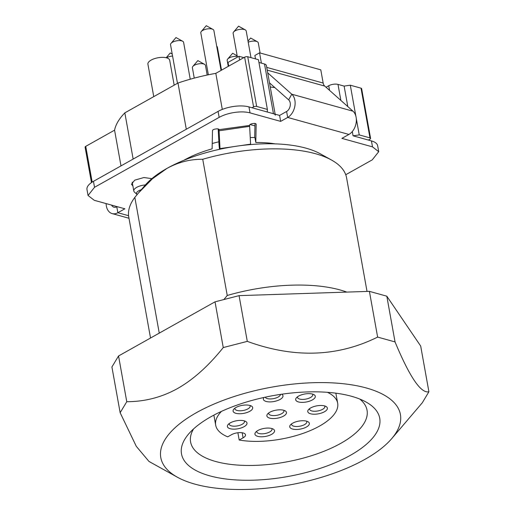 <?xml version="1.0" encoding="UTF-8"?>
<svg xmlns="http://www.w3.org/2000/svg" width="514" height="514" viewBox="0 0 514 514"><rect width="100%" height="100%" fill="white"/><g stroke="black" fill="none" stroke-linecap="round" stroke-linejoin="round"><path stroke-width="0.77" d="M237.879 432.743L239.19 440.029L243.077 437.844A8.301 3.386 169.8 0 0 245.506 434.786A8.301 3.386 169.8 0 0 240.224 432.608A8.301 3.386 169.8 0 0 231.596 434.658L227.708 436.842A61.969 25.302 169.8 0 1 215.681 425.155A61.969 25.302 169.8 0 1 221.457 411.393M239.19 440.029A61.969 25.302 169.8 0 0 319.541 426.074A61.969 25.302 169.8 0 0 337.666 403.207A61.969 25.302 169.8 0 0 327.45 392.317M298.602 396.095A9.959 4.067 169.8 0 0 296.405 397.791A9.959 4.067 169.8 0 0 300.003 402.244A9.959 4.067 169.8 0 0 312.383 399.918A9.959 4.067 169.8 0 0 313.938 394.636A9.959 4.067 169.8 0 0 298.602 396.095M263.965 397.457A9.959 4.067 169.8 0 0 267.813 401.781A9.959 4.067 169.8 0 0 280.059 399.442A9.959 4.067 169.8 0 0 281.717 394.219M236.01 407.467A9.959 4.067 169.8 0 0 233.812 409.17A9.959 4.067 169.8 0 0 237.41 413.616A9.959 4.067 169.8 0 0 249.785 411.29A9.959 4.067 169.8 0 0 251.34 406.009A9.959 4.067 169.8 0 0 236.01 407.467M230.304 422.868A9.959 4.067 169.8 0 0 228.1 424.57A9.959 4.067 169.8 0 0 231.705 429.017A9.959 4.067 169.8 0 0 244.079 426.691A9.959 4.067 169.8 0 0 245.634 421.409A9.959 4.067 169.8 0 0 230.304 422.868M269.786 412.267A9.959 4.067 169.8 0 0 267.582 413.969A9.959 4.067 169.8 0 0 271.186 418.415A9.959 4.067 169.8 0 0 283.561 416.089A9.959 4.067 169.8 0 0 285.116 410.814A9.959 4.067 169.8 0 0 269.786 412.267M310.674 407.936A9.959 4.067 169.8 0 0 308.477 409.639A9.959 4.067 169.8 0 0 312.075 414.085A9.959 4.067 169.8 0 0 324.456 411.759A9.959 4.067 169.8 0 0 326.011 406.484A9.959 4.067 169.8 0 0 310.674 407.936M292.652 423.189A9.959 4.067 169.8 0 0 290.455 424.885A9.959 4.067 169.8 0 0 294.053 429.338A9.959 4.067 169.8 0 0 306.434 427.012A9.959 4.067 169.8 0 0 307.989 421.731A9.959 4.067 169.8 0 0 292.652 423.189M257.861 430.514A9.959 4.067 169.8 0 0 255.657 432.216A9.959 4.067 169.8 0 0 259.262 436.662A9.959 4.067 169.8 0 0 271.636 434.343A9.959 4.067 169.8 0 0 273.191 429.061A9.959 4.067 169.8 0 0 257.861 430.514M297.542 396.769A7.749 3.161 169.8 0 0 297.51 397.393A7.749 3.161 169.8 0 0 302.438 399.423A7.749 3.161 169.8 0 0 310.495 397.508A7.749 3.161 169.8 0 0 312.756 394.649A7.749 3.161 169.8 0 0 312.506 394.077M265.263 397.174A7.749 3.161 169.8 0 0 270.422 398.941A7.749 3.161 169.8 0 0 278.17 397.026A7.749 3.161 169.8 0 0 280.451 394.405M234.949 408.142A7.749 3.161 169.8 0 0 234.917 408.765A7.749 3.161 169.8 0 0 239.845 410.795A7.749 3.161 169.8 0 0 247.896 408.881A7.749 3.161 169.8 0 0 250.164 406.021A7.749 3.161 169.8 0 0 249.913 405.45M229.244 423.542A7.749 3.161 169.8 0 0 229.212 424.166A7.749 3.161 169.8 0 0 234.14 426.196A7.749 3.161 169.8 0 0 242.19 424.281A7.749 3.161 169.8 0 0 244.458 421.422A7.749 3.161 169.8 0 0 244.208 420.85M268.726 412.941A7.749 3.161 169.8 0 0 268.693 413.564A7.749 3.161 169.8 0 0 273.621 415.595A7.749 3.161 169.8 0 0 281.672 413.68A7.749 3.161 169.8 0 0 283.94 410.821A7.749 3.161 169.8 0 0 283.689 410.249M309.614 408.611A7.749 3.161 169.8 0 0 309.582 409.234A7.749 3.161 169.8 0 0 314.51 411.264A7.749 3.161 169.8 0 0 322.567 409.35A7.749 3.161 169.8 0 0 324.829 406.49A7.749 3.161 169.8 0 0 324.578 405.919M291.592 423.857A7.749 3.161 169.8 0 0 291.56 424.48A7.749 3.161 169.8 0 0 296.488 426.511A7.749 3.161 169.8 0 0 304.545 424.596A7.749 3.161 169.8 0 0 306.807 421.737A7.749 3.161 169.8 0 0 306.562 421.165M256.801 431.188A7.749 3.161 169.8 0 0 256.769 431.811A7.749 3.161 169.8 0 0 261.697 433.842A7.749 3.161 169.8 0 0 269.747 431.927A7.749 3.161 169.8 0 0 272.015 429.068A7.749 3.161 169.8 0 0 271.765 428.496M254.899 137.489A68.613 28.013 169.8 0 0 250.234 137.572M218.861 141.8A68.613 28.013 169.8 0 0 212.231 143.502M247.722 56.733L256.672 106.443L267.383 109.418L258.439 59.708L247.722 56.733A2.21 0.906 169.8 0 0 246.187 56.688A2.21 0.906 169.8 0 0 244.638 57.182L215.809 73.354L222.299 109.418M252.021 107.767L253.582 106.893A2.21 0.906 169.8 0 1 255.13 106.398A2.21 0.906 169.8 0 1 256.672 106.443M326.043 87.252L328.729 85.742L329.564 90.38M361.638 88.729A2.21 0.906 169.8 0 0 361.638 88.652A2.21 0.906 169.8 0 0 361.014 88.17L350.297 85.195L344.123 86.095L337.994 84.399A6.637 2.711 169.8 0 0 333.38 84.264A6.637 2.711 169.8 0 0 328.729 85.742M133.152 159.064L124.838 112.855A110.664 45.187 169.8 0 0 114.571 130.17L85.742 146.349A2.21 0.906 169.8 0 0 85.093 147.094A2.21 0.906 169.8 0 0 85.093 147.165A2.21 0.906 169.8 0 0 85.118 147.235M124.838 112.855L177.985 83.03L186.299 129.239M215.809 73.354A110.664 45.187 169.8 0 0 177.985 83.03M266.393 65.67A6.637 2.711 169.8 0 0 266.374 65.451A6.637 2.711 169.8 0 0 264.511 64.006L258.934 62.457M243.835 57.632L238.939 56.27L228.036 62.393L228.711 66.12M239.614 60.003L238.939 56.27M254.944 125.885L250.055 124.529M270.017 83.313L269.567 83.184M267.383 109.418L267.331 112.013L273.454 113.71A6.637 2.711 -10.2 0 1 275.318 115.162M114.571 130.17L120.996 165.887M368.371 140.052L369.932 139.178A2.21 0.906 169.8 0 0 370.588 138.439A2.21 0.906 169.8 0 0 370.581 138.362A2.21 0.906 169.8 0 0 369.958 137.88L359.241 134.906L356.279 118.432M355.868 116.151L350.297 85.195M352.302 131.558L353.067 135.805L359.241 134.906M344.123 86.095L347.805 106.584M128.571 215.7L117.847 212.725L124.863 208.793L94.255 200.299L88.055 195.481L94.525 187.308L219.144 117.372C223.487 114.988 228.653 113.343 234.647 112.438C240.642 111.602 245.769 111.75 250.035 112.881L280.663 121.381L287.679 117.449L348.916 134.443L341.906 138.375L372.509 146.869L378.715 151.694L377.642 145.725A22.134 9.04 169.8 0 0 371.436 140.907L353.067 135.805M237.282 56.399A6.637 2.711 169.8 0 0 229.122 57.96A6.637 2.711 169.8 0 0 227.657 59.091A6.637 2.711 169.8 0 0 227.175 60.414L228.255 66.377M221.521 70.155L217.377 47.14A6.637 2.711 169.8 0 0 216.702 46.215M250.993 57.639L246.2 30.968A6.637 2.711 169.8 0 0 245.294 29.896A6.637 2.711 169.8 0 0 235.071 30.866A6.637 2.711 169.8 0 0 233.6 32.003A6.637 2.711 169.8 0 0 233.125 33.32L237.41 57.131M172.576 56.039A6.637 2.711 169.8 0 0 166.767 57.645A6.637 2.711 169.8 0 0 166.485 57.812M207.187 75.038L205.452 65.387A6.637 2.711 169.8 0 0 204.546 64.321A6.637 2.711 169.8 0 0 194.324 65.291A6.637 2.711 169.8 0 0 192.859 66.422A6.637 2.711 169.8 0 0 192.384 67.739L194.253 78.122M190.238 79.22L183.601 42.341A6.637 2.711 169.8 0 0 182.701 41.268A6.637 2.711 169.8 0 0 172.473 42.244A6.637 2.711 169.8 0 0 171.008 43.375A6.637 2.711 169.8 0 0 170.532 44.692L177.484 83.313M260.103 52.993L258.272 42.81A6.637 2.711 169.8 0 0 257.366 41.743A6.637 2.711 169.8 0 0 248.217 42.193M221.059 70.412L213.875 30.487A6.637 2.711 169.8 0 0 212.969 29.42A6.637 2.711 169.8 0 0 202.747 30.39A6.637 2.711 169.8 0 0 201.276 31.521A6.637 2.711 169.8 0 0 200.801 32.838L208.35 74.793M153.75 96.632L147.91 64.166A11.064 4.517 -10.2 0 1 151.148 60.087A11.064 4.517 -10.2 0 1 162.649 57.35A11.064 4.517 -10.2 0 1 169.691 60.247L174.175 85.17M145.378 184.937A9.959 4.067 169.8 0 0 136.724 187.34A9.959 4.067 169.8 0 0 133.807 191.015A9.959 4.067 169.8 0 0 134.469 192.127L137.039 194.472A7.749 3.161 -10.2 0 1 138.793 190.745A7.749 3.161 -10.2 0 1 141.305 189.685M270.248 86.988L274.836 87.592M118.548 355.971L126.772 401.704L120.147 412.716L111.917 366.983L118.548 355.971L215.025 301.827L239.061 295.64L369.405 291.354L386.811 296.186L420.683 346.038L428.907 391.771L422.277 402.796L391.694 438.654A121.728 49.704 -10.2 0 1 364.811 459.42A121.728 49.704 -10.2 0 1 177.394 477.217A121.728 49.704 -10.2 0 1 196.406 412.684A121.728 49.704 -10.2 0 1 347.67 384.26A121.728 49.704 -10.2 0 1 391.694 438.654M120.147 412.716L136.3 446.345L148.996 461.456L177.394 477.217M386.811 296.186L395.041 341.919C409.658 377.025 420.947 393.64 428.907 391.771M369.405 291.354L377.629 337.088L395.041 341.919M239.061 295.64L247.292 341.373C294.066 358.425 337.512 356.999 377.629 337.088M215.025 301.827L223.256 347.56L247.292 341.373M223.256 347.56C208.517 365.949 193.27 379.608 177.523 388.552C161.737 397.309 144.82 401.691 126.772 401.704M367.028 291.432L346.59 177.85A110.664 45.187 169.8 0 0 331.504 160.027A110.664 45.187 169.8 0 0 202.734 159.276L227.239 295.479A110.664 45.187 -10.2 0 1 346.828 292.1M227.239 295.479L224.091 299.296M159.256 333.123L134.835 197.382L138.459 193.007L152.401 178.788L166.992 168.386C178.287 162.18 190.199 159.147 202.734 159.276M134.835 197.382A110.664 45.187 169.8 0 0 128.763 217.043L150.531 338.026M331.504 160.027L320.331 153.827A99.594 40.67 169.8 0 0 166.992 168.386A99.594 40.67 169.8 0 0 144.999 185.374L138.459 193.007M250.607 144.562A6.637 0.495 81.7 0 1 250.588 144.164L249.643 126.348A6.637 0.495 81.7 0 1 249.618 125.429L249.624 125.204A2.769 1.131 -10.2 0 1 250.44 124.272A2.769 1.131 -10.2 0 1 252.38 123.656L253.473 123.495A2.769 1.131 -10.2 0 1 255.394 123.553A2.769 1.131 -10.2 0 1 256.171 124.157A2.769 1.131 -10.2 0 1 256.178 124.247L255.799 142.487L254.726 136.518L254.995 123.476M234.256 146.541L220.011 148.617A6.637 0.495 -98.3 0 0 220.043 149.195M218.18 128.93L218.958 143.567A13.28 0.996 -98.3 0 0 219.484 149.317M183.806 160.323L184.391 159.989C192.332 155.562 201.572 151.842 212.121 148.842L212.494 130.601A2.769 1.131 169.8 0 1 213.31 129.676A2.769 1.131 169.8 0 1 215.25 129.059L216.343 128.898A2.769 1.131 169.8 0 1 218.264 128.956A2.769 1.131 169.8 0 1 219.041 129.56A2.769 1.131 169.8 0 1 219.048 129.65L249.618 125.429M275.228 143.875A70.823 28.919 169.8 0 0 255.799 142.487M218.958 143.567L220.011 148.617L219.041 129.881M269.503 82.857L288.65 99.864A6.637 4.62 -74.5 0 1 290.185 105.858A6.637 4.62 -74.5 0 1 286.606 111.48L279.59 115.419L248.962 106.912A22.134 9.04 169.8 0 0 233.574 106.469A22.134 9.04 169.8 0 0 218.071 111.409L93.452 181.346A22.134 9.04 169.8 0 0 86.975 189.512L88.055 195.481M117.031 206.622L116.774 206.763A6.637 4.62 105.5 0 1 113.928 207.193A6.637 4.62 105.5 0 1 111.577 205.105M378.715 151.694L372.239 159.86L345.742 174.728M332.513 160.599L334.974 162.141M132.908 185.997L131.468 184.256L134.707 180.17L143.901 177.529L151.887 178.634M279.59 115.419L280.663 121.381M116.774 206.763L117.847 212.725A13.28 9.246 105.5 0 1 112.155 213.593A13.28 9.246 105.5 0 1 106.115 203.589M286.606 111.48L287.679 117.449A13.28 9.246 -74.5 0 0 294.843 106.205A13.28 9.246 -74.5 0 0 291.766 94.203L267.704 72.827M348.916 134.443A13.28 9.246 -74.5 0 0 356.08 123.199A13.28 9.246 -74.5 0 0 353.002 111.197L291.766 94.203L288.65 99.864M267.216 70.116L324.719 86.076L353.002 111.197M324.719 86.076A6.637 4.62 105.5 0 1 323.165 83.043L320.787 69.84L259.551 52.839L261.401 63.138M259.551 52.839L254.88 55.467L255.49 58.885M193.572 428.92A89.635 36.603 169.8 0 0 190.598 441.982A89.635 36.603 169.8 0 0 247.626 465.466A89.635 36.603 169.8 0 0 340.821 443.319A89.635 36.603 169.8 0 0 367.041 410.236A89.635 36.603 169.8 0 0 359.697 399.025M210.952 416.719A100.705 41.12 169.8 0 0 188.709 433.9A100.705 41.12 169.8 0 0 225.132 478.894A100.705 41.12 169.8 0 0 350.265 455.385A100.705 41.12 169.8 0 0 365.994 401.999A100.705 41.12 169.8 0 0 210.952 416.719M237.172 55.782L232.643 53.27L227.657 59.091M245.294 29.896L238.586 26.175L233.6 32.003M172.209 54.021L170.288 52.948L166.189 57.735M204.546 64.321L197.845 60.601L192.859 66.422M182.701 41.268L175.994 37.548L171.008 43.375M257.366 41.743L250.659 38.023L248.018 41.107M212.969 29.42L206.262 25.7L201.276 31.521M242.165 432.756L243.077 437.844M244.638 57.182L253.582 106.893M273.454 113.71L264.511 64.006M92.179 182.104L85.742 146.349M361.014 88.17L369.958 137.88M340.878 100.429L337.994 84.399M250.588 144.164L239.228 145.822M249.643 126.348L219.067 130.794L218.72 129.149M250.035 112.881L248.962 106.912M218.071 111.409L219.144 117.372M93.452 181.346L94.525 187.308M371.436 140.907L372.509 146.869M266.721 67.379L323.165 83.043M213.875 415.126L215.681 425.155M335.86 393.178L337.666 403.207M275.144 114.179L266.374 65.451M85.093 147.165L91.466 182.579M361.638 88.652L370.581 138.362M132.207 182.117L133.807 191.015M112.155 213.593L128.982 218.264"/></g></svg>
